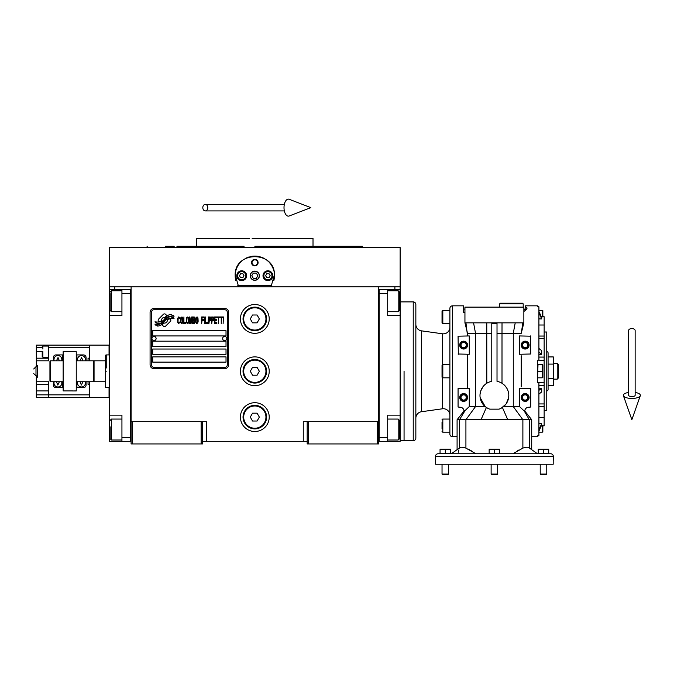 <?xml version="1.0" encoding="UTF-8"?>
<svg xmlns="http://www.w3.org/2000/svg" width="674" height="674" viewBox="0 0 674 674"><rect width="100%" height="100%" fill="white"/><g stroke="black" fill="none" stroke-linecap="round" stroke-linejoin="round"><path stroke-width="1.01" d="M307.184 441.327L202.453 441.327M378.535 421.688L378.535 443.947L307.184 443.947L307.184 421.688L378.535 421.688L378.535 286.846L400.137 286.846L400.137 289.458L387.702 289.458L387.702 315.643L400.137 315.643L400.137 415.142L387.702 415.142L387.702 441.327L400.137 441.327L400.137 429.54L399.48 429.54M303.258 441.327L303.258 421.688L307.184 421.688M269.221 371.281A14.398 14.398 0 0 0 254.823 356.883A14.398 14.398 0 0 0 240.416 371.281A14.398 14.398 0 0 0 254.823 385.688A14.398 14.398 0 0 0 269.221 371.281M269.221 417.105A14.398 14.398 0 0 0 254.823 402.707A14.398 14.398 0 0 0 240.416 417.105A14.398 14.398 0 0 0 254.823 431.503A14.398 14.398 0 0 0 269.221 417.105M269.221 318.92A14.398 14.398 0 0 0 254.823 304.513A14.398 14.398 0 0 0 240.416 318.92A14.398 14.398 0 0 0 254.823 333.318A14.398 14.398 0 0 0 269.221 318.92M131.101 308.793L131.101 421.688L131.101 286.846L394.897 286.846L394.897 289.458M201.147 443.947L201.147 421.688L131.101 421.688L131.101 443.947L202.453 443.947L202.453 421.688L206.379 421.688L206.379 441.327M308.498 443.947L308.498 421.688M131.101 440.012L130.444 440.012L130.444 289.458L109.5 289.458L109.5 286.846L131.101 286.846L114.74 286.846L114.74 289.458M201.147 421.688L202.453 421.688M131.101 290.772L130.444 290.772L130.444 293.392L121.935 293.392L121.935 315.643L109.5 315.643L109.5 415.142L121.935 415.142L121.935 437.401L130.444 437.401L130.444 441.327L131.101 441.327M378.535 441.327L379.192 441.327L379.192 289.458L387.702 289.458M377.229 443.947L377.229 421.688M132.416 443.947L132.416 421.688M170.834 320.234A1.634 1.634 0 0 0 170.353 319.08L170.202 318.928A7.591 7.591 0 0 0 167.304 319.636A2.873 2.873 0 0 1 163.858 323.031A11.399 11.399 0 0 1 162.114 324.876L163.335 326.098A1.634 1.634 0 0 0 165.644 326.098L170.353 321.388A1.634 1.634 0 0 0 170.834 320.234M227.323 312.374A2.62 2.62 0 0 0 224.712 309.754L154.009 309.754A2.62 2.62 0 0 0 151.397 312.374L151.397 364.735A2.62 2.62 0 0 0 154.009 367.355L224.712 367.355A2.62 2.62 0 0 0 227.323 364.735L227.323 312.374M152.703 356.883L152.703 362.123L226.017 362.123L226.017 356.883L152.703 356.883M152.703 349.031L152.703 354.263L226.017 354.263L226.017 349.031L152.703 349.031M152.703 341.17L152.703 346.411L226.017 346.411L226.017 341.17L152.703 341.17M152.703 330.698L152.703 335.938L226.017 335.938L226.017 330.698L152.703 330.698M171.946 317.597L171.398 316.679A12.014 12.014 0 0 0 168.593 317.176A6.268 6.268 0 0 0 165.509 319.265A234.459 234.459 0 0 1 163.883 321.254A9.874 9.874 0 0 1 161.608 323.284A6.487 6.487 0 0 1 157.893 324.312A46.573 46.573 0 0 1 154.927 324.127L155.5 325.087L157.042 325.188L157.573 326.073A7.54 7.54 0 0 0 163.63 322.526A9.958 9.958 0 0 1 165.821 319.982A6.748 6.748 0 0 1 170.278 318.431A77.569 77.569 0 0 1 174.052 318.608L173.513 317.707L171.946 317.597M171.946 315.255L171.423 314.379A7.102 7.102 0 0 0 167.354 315.803A8.636 8.636 0 0 0 165.324 317.959A18.923 18.923 0 0 1 164.085 319.619A6.142 6.142 0 0 1 161.313 321.506A10.329 10.329 0 0 1 157.986 322.046A26.294 26.294 0 0 1 154.927 321.852L157.539 323.68A7.759 7.759 0 0 0 164.279 320.209A9.967 9.967 0 0 1 166.537 317.74A7.524 7.524 0 0 1 170.412 316.207A16.345 16.345 0 0 1 174.052 316.258L173.521 315.365L171.946 315.255M166.857 315.584L165.636 314.362A1.634 1.634 0 0 0 163.327 314.362L158.626 319.072A1.634 1.634 0 0 0 158.626 321.38L158.778 321.532A7.591 7.591 0 0 0 161.667 320.824A2.873 2.873 0 0 1 165.122 317.42A11.416 11.416 0 0 1 166.857 315.584M179.958 322.526L180.025 321.827L179.149 322.661L178.02 321.827L178.147 318.204L179.149 317.791L180.025 318.625L179.714 317.37L178.585 316.957L177.641 318.49L177.768 322.526L178.585 323.503L179.958 322.526M182.031 316.957L180.969 317.37L180.522 319.181L180.716 322.526L181.533 323.503L182.595 323.082L183.033 321.271L182.848 317.926L182.031 316.957M183.918 316.957L183.539 323.503L185.797 323.503L185.797 322.661L183.918 322.661L183.918 316.957M187.802 316.957L186.74 317.37L186.294 319.181L186.487 322.526L187.305 323.503L188.366 323.082L188.804 321.271L188.619 317.926L187.802 316.957M191.062 323.503L191.947 318.347L192.317 323.503L192.317 316.957L191.753 316.957L190.818 322.804L189.874 316.957L189.31 316.957L189.31 323.503L189.689 318.347L190.565 323.503L191.062 323.503M194.896 320.293L194.643 317.092L192.823 316.957L192.823 323.503L194.643 323.36L194.896 320.293M197.153 316.957L196.083 317.37L195.645 319.181L195.831 322.526L196.648 323.503L197.718 323.082L198.156 321.271L197.962 317.926L197.153 316.957M201.669 323.503L202.04 320.436L203.674 320.436L203.674 319.602L202.04 319.602L202.04 317.791L203.927 317.791L203.927 316.957L201.669 316.957L201.669 323.503M204.424 323.503L204.803 316.957L204.424 323.503M205.68 316.957L205.309 323.503L207.567 323.503L207.567 322.661L205.68 322.661L205.68 316.957M208.064 323.503L208.443 316.957L208.064 323.503M211.265 319.046L210.76 317.092L208.94 316.957L208.94 323.503L209.319 320.571L210.76 320.436L211.265 319.046M214.088 319.046L213.582 317.092L211.762 316.957L211.762 323.503L212.142 320.571L213.582 320.436L214.088 319.046M216.851 323.503L216.851 322.661L214.964 322.661L214.964 320.436L216.598 320.436L216.598 319.602L214.964 319.602L214.964 317.791L216.851 317.791L216.851 316.957L214.593 316.957L214.593 323.503L216.851 323.503M219.732 317.648L219.732 316.957L217.348 316.957L217.348 317.648L218.351 317.648L218.351 323.503L218.73 317.648L219.732 317.648M222.622 317.648L222.622 316.957L220.238 316.957L220.238 317.648L221.241 317.648L221.241 323.503L221.611 317.648L222.622 317.648M223.119 323.503L223.498 316.957L223.119 323.503M181.281 317.926L182.031 317.791L182.595 318.625L182.595 321.827L182.031 322.661L180.969 321.827L181.281 317.926M187.052 317.926L187.802 317.791L188.366 318.625L188.366 321.827L187.802 322.661L186.74 321.827L187.052 317.926M193.202 319.737L193.202 317.791L194.39 317.791L194.575 319.602L193.202 319.737M194.702 320.993L194.575 322.526L193.202 322.661L193.202 320.571L194.702 320.993M196.395 317.926L197.153 317.791L197.718 318.625L197.718 321.827L197.153 322.661L196.083 321.827L196.395 317.926M210.701 319.602L209.319 319.737L209.319 317.648L210.701 317.791L210.701 319.602M213.523 319.602L212.142 319.737L212.142 317.648L213.523 317.791L213.523 319.602M154.009 368.67A3.926 3.926 0 0 1 150.083 364.735L150.083 312.374A3.926 3.926 0 0 1 154.009 308.448L224.712 308.448A3.926 3.926 0 0 1 228.638 312.374L228.638 364.735A3.926 3.926 0 0 1 224.712 368.67L154.009 368.67M151.92 338.5A2.098 2.098 0 0 0 153.95 340.648A2.098 2.098 0 0 0 156.107 338.618A2.098 2.098 0 0 0 154.076 336.461A2.098 2.098 0 0 0 151.92 338.5M222.614 338.5A2.098 2.098 0 0 0 224.653 340.648A2.098 2.098 0 0 0 226.801 338.618A2.098 2.098 0 0 0 224.771 336.461A2.098 2.098 0 0 0 222.614 338.5M235.774 280.519A19.639 19.639 0 0 1 235.462 272.389M235.732 271.117A19.639 19.639 0 0 1 237.383 266.677M237.467 266.525A19.639 19.639 0 0 1 240.281 262.515M240.837 261.925A19.639 19.639 0 0 1 244.19 259.204M245.142 258.631A19.639 19.639 0 0 1 249.026 256.954M249.928 256.693A19.639 19.639 0 0 1 254.78 256.078M254.823 256.078A19.639 19.639 0 0 1 259.692 256.693M260.568 256.937A19.639 19.639 0 0 1 264.478 258.614M265.43 259.195A19.639 19.639 0 0 1 268.774 261.9M269.356 262.506A19.639 19.639 0 0 1 272.153 266.491M272.237 266.643A19.639 19.639 0 0 1 273.897 271.074M274.158 272.33A19.639 19.639 0 0 1 273.855 280.536M271.824 285.532L237.812 285.532M250.366 275.717A4.448 4.448 0 0 0 254.823 280.165A4.448 4.448 0 0 0 259.271 275.717A4.448 4.448 0 0 0 254.823 271.268A4.448 4.448 0 0 0 250.366 275.717M251.545 262.624A3.269 3.269 0 0 1 254.823 259.347A3.269 3.269 0 0 1 258.091 262.624A3.269 3.269 0 0 1 254.823 265.893A3.269 3.269 0 0 1 251.545 262.624M236.818 275.717A4.912 4.912 0 0 0 241.73 280.628A4.912 4.912 0 0 0 246.633 275.717A4.912 4.912 0 0 0 241.73 270.805A4.912 4.912 0 0 0 236.818 275.717M263.003 275.717A4.912 4.912 0 0 0 267.915 280.628A4.912 4.912 0 0 0 272.818 275.717A4.912 4.912 0 0 0 267.915 270.805A4.912 4.912 0 0 0 263.003 275.717M241.73 279.777A4.061 4.061 0 0 0 245.783 275.717A4.061 4.061 0 0 0 241.73 271.656A4.061 4.061 0 0 0 237.669 275.717A4.061 4.061 0 0 0 241.73 279.777M241.73 280.3A4.583 4.583 0 0 0 246.313 275.717A4.583 4.583 0 0 0 241.73 271.133A4.583 4.583 0 0 0 237.147 275.717A4.583 4.583 0 0 0 241.73 280.3M240.593 273.754L239.464 275.717L240.593 277.68L242.859 277.68L243.996 275.717L242.859 273.754L240.593 273.754M267.915 279.777A4.061 4.061 0 0 0 271.967 275.717A4.061 4.061 0 0 0 267.915 271.656A4.061 4.061 0 0 0 263.854 275.717A4.061 4.061 0 0 0 267.915 279.777M267.915 280.3A4.583 4.583 0 0 0 272.49 275.717A4.583 4.583 0 0 0 267.915 271.133A4.583 4.583 0 0 0 263.332 275.717A4.583 4.583 0 0 0 267.915 280.3M266.778 273.754L265.64 275.717L266.778 277.68L269.044 277.68L270.181 275.717L269.044 273.754L266.778 273.754M252.025 262.624A2.797 2.797 0 0 0 254.823 265.421A2.797 2.797 0 0 0 257.62 262.624A2.797 2.797 0 0 0 254.823 259.827A2.797 2.797 0 0 0 252.025 262.624M254.823 280.3A4.583 4.583 0 0 0 259.397 275.717A4.583 4.583 0 0 0 254.823 271.133A4.583 4.583 0 0 0 250.239 275.717A4.583 4.583 0 0 0 254.823 280.3M251.798 275.717L253.306 278.337L256.331 278.337L257.839 275.717L256.331 273.096L253.306 273.096L251.798 275.717M254.823 246.263L362.418 246.263L313.014 246.263L313.014 238.402L257.535 238.402M362.418 246.263L362.89 247.569L358.248 247.569M347.767 247.569L344.304 247.569M335.399 247.569L304.244 247.569M260.231 238.402L252.16 238.402M249.405 238.402L196.623 238.402L196.623 246.263L176.874 246.263M244.123 246.263L196.623 246.263M265.649 246.263L313.014 246.263M165.332 246.263L174.237 246.263M205.402 247.569L174.237 247.569M165.332 247.569L146.747 247.569L147.227 246.263M254.823 247.569L362.89 247.569M238.638 286.846L235.209 274.731M235.209 276.694L235.184 275.717C233.962 250.383 275.683 250.383 274.453 275.717L274.436 276.694M274.436 274.731L270.999 286.846M400.137 286.846L400.137 247.569L109.5 247.569L109.5 286.846M230.154 441.327L219.909 441.327M279.617 441.327L288.624 441.327M224.021 441.327L220.044 441.327M223.423 441.327L227.913 441.327M378.535 290.772L379.192 290.772L379.192 293.392L387.702 293.392M378.535 440.012L379.192 440.012L379.192 437.401L387.702 437.401M379.192 441.327L387.702 441.327M400.137 289.458L400.137 315.643M399.48 420.711L399.48 437.94M399.48 420.382L398.174 419.068L398.174 440.012L387.702 440.012M399.48 292.272L399.48 310.411L398.174 311.717L398.174 290.983M399.48 307.167L399.48 305.263M109.5 367.094L109.5 375.477M121.935 293.392L121.935 289.458M130.444 441.327L121.935 441.327L121.935 437.401M109.5 415.142L109.5 441.327L121.935 441.327M109.5 315.643L109.5 301.244L110.157 301.244M109.5 289.458L109.5 301.244M121.935 311.717L111.463 311.717L110.157 310.411L110.157 293.653M111.463 311.717L111.463 290.772L121.935 290.772M110.157 438.302L110.157 426.853M110.157 438.707L111.463 440.012L111.463 419.068L121.935 419.068M94.057 371.281L94.057 360.809L105.574 360.809L105.574 381.762L94.057 381.762L94.057 371.281M106.231 371.281C106.231 392.394 106.231 392.394 106.231 371.281C106.231 350.177 106.231 350.177 106.231 371.281M105.574 360.809L105.574 355.156L106.231 354.92L106.231 368.012M105.574 371.281C105.574 350.48 105.574 350.48 105.574 371.281C105.574 392.091 105.574 392.091 105.574 371.281M105.574 381.762L105.574 387.415L109.5 387.651M400.137 415.142L400.137 429.54M404.063 371.281L404.063 440.67L404.063 371.281M266.601 318.92A11.787 11.787 0 0 1 254.823 330.698A11.787 11.787 0 0 1 243.036 318.92A11.787 11.787 0 0 1 254.823 307.133A11.787 11.787 0 0 1 266.601 318.92M265.944 318.92A11.129 11.129 0 0 1 254.823 330.049A11.129 11.129 0 0 1 243.693 318.92A11.129 11.129 0 0 1 254.823 307.791A11.129 11.129 0 0 1 265.944 318.92M259.355 318.92L257.089 314.994L252.548 314.994L250.281 318.92L252.548 322.846L257.089 322.846L259.355 318.92M266.601 371.281A11.787 11.787 0 0 1 254.823 383.068A11.787 11.787 0 0 1 243.036 371.281A11.787 11.787 0 0 1 254.823 359.503A11.787 11.787 0 0 1 266.601 371.281M265.944 371.281A11.129 11.129 0 0 1 254.823 382.411A11.129 11.129 0 0 1 243.693 371.281A11.129 11.129 0 0 1 254.823 360.16A11.129 11.129 0 0 1 265.944 371.281M259.355 371.281L257.089 367.355L252.548 367.355L250.281 371.281L252.548 375.216L257.089 375.216L259.355 371.281M266.601 417.105A11.787 11.787 0 0 1 254.823 428.891A11.787 11.787 0 0 1 243.036 417.105A11.787 11.787 0 0 1 254.823 405.327A11.787 11.787 0 0 1 266.601 417.105M265.944 417.105A11.129 11.129 0 0 1 254.823 428.234A11.129 11.129 0 0 1 243.693 417.105A11.129 11.129 0 0 1 254.823 405.975A11.129 11.129 0 0 1 265.944 417.105M259.355 417.105L257.089 413.179L252.548 413.179L250.281 417.105L252.548 421.031L257.089 421.031L259.355 417.105M631.858 328.55A3.269 2.039 0 0 1 635.135 330.58L635.135 395.326A3.269 1.205 0 0 1 631.858 396.531A3.269 1.205 0 0 1 628.589 395.326L628.589 330.58A3.269 2.039 0 0 1 631.858 328.55M628.589 392.445A8.509 3.126 0 0 0 623.425 395.731A8.509 3.126 0 0 0 631.858 398.452A8.509 3.126 0 0 0 640.3 395.731A8.509 3.126 0 0 0 635.135 392.445M202.815 207.643A3.269 2.477 -90 0 0 205.292 210.911A3.269 2.477 -90 0 0 207.769 207.643A3.269 2.477 -90 0 0 205.292 204.365A3.269 2.477 -90 0 0 202.815 207.643M284.007 207.643A8.509 4.364 -90 0 1 289.213 199.293L310.849 207.643L289.213 215.983A8.509 4.364 -90 0 1 284.007 207.643M63.154 381.762L50.592 381.762L49.935 381.105L49.935 361.466L50.592 360.809L63.154 360.809M50.592 381.762L50.592 360.809M76.246 360.809L93.787 360.809L93.787 381.762L76.246 381.762M442.43 377.726L442.43 408.789A6.546 6.546 0 0 1 449.887 415.277M449.887 327.294A6.546 6.546 0 0 1 442.43 333.782L421.486 330.841A6.546 6.546 0 0 1 415.85 324.354M442.034 374.559L442.034 375.056M442.034 428.891L442.034 422.345M442.034 316.957L442.034 320.723M541.306 316.729L544.145 316.729L544.145 417.56L538.914 417.56M525.518 447.401L526.377 447.266M517.75 450.67L518.98 449.946M457.09 449.676L457.09 419.725L522.881 419.725L522.881 448.117C525.804 447.106 527.818 446.963 528.913 447.679L537.439 453.762M502.02 322.846L464.942 322.846L464.942 307.133L523.858 307.133L523.858 322.846L502.02 322.846L502.004 333.318L497.016 333.318L497.016 323.554L491.776 323.554L491.776 381.341A14.398 14.398 0 0 0 489.804 409.152L498.996 409.152A14.398 14.398 0 0 0 508.803 395.503L508.609 397.837M508.592 397.921L506.123 403.869M505.896 404.181L501.279 408.158M523.858 309.096L525.164 309.096L525.164 309.754L525.164 305.827L537.599 305.827L537.599 306.78L537.599 305.827M523.858 311.481L526.2 309.754L527.127 308.077L525.164 306.51L525.164 309.096M461.319 407.433L460.687 407.29A3.926 3.926 0 0 1 464.024 411.174L464.015 410.955M458.379 452.161L458.531 451.42M458.691 450.679L458.876 449.929M464.942 312.5L463.636 312.5L463.636 309.096L464.942 309.096M523.841 322.838L521.659 331.701M458.067 388.569L458.067 407.029L460.687 407.29M467.537 388.308L467.537 354.263M458.067 354.002L469.273 354.263L469.273 335.938L458.067 336.2L458.328 354.263M466.964 331.01L467.537 333.318L491.776 333.318L491.776 323.554M457.09 436.744L452.507 436.744L452.507 305.827L463.636 305.827L463.636 312.5M465.945 322.846L467.537 335.938M473.569 322.846L475.524 333.318L475.524 406.574L469.273 406.574L465.144 410.483L459.483 419.725L459.483 447.966M486.771 322.846L486.796 383.279M502.004 383.279L502.004 333.318L521.255 333.318L521.583 332.012M515.222 322.846L513.276 333.318L513.276 406.574L503.613 406.574M522.847 322.846L521.255 333.318M530.724 336.2L519.519 335.938L519.519 354.263L530.724 354.002L530.463 335.938M521.255 355.805L521.255 386.766M530.463 388.308L519.519 388.308L519.519 406.574L513.276 406.574L522.881 419.725L531.5 419.725M524.776 410.946L524.894 412.143A3.926 3.926 0 0 1 528.113 407.29L530.724 407.029L530.724 388.569M537.599 436.744L537.599 435.792L537.599 436.744L531.71 436.744M537.599 435.792L538.914 435.792L538.914 382.411L537.599 382.411L537.599 360.16L544.145 360.329M537.599 306.78L538.914 306.78L538.914 360.16M523.858 309.754L526.2 309.754M508.786 394.829L508.803 395.503A14.398 14.398 0 0 0 497.016 381.341L497.016 322.829M463.636 309.096L463.636 305.827M464.024 411.174L463.897 412.143L464.024 411.174A3.926 3.926 0 0 1 463.897 412.143L465.144 410.483M458.328 388.308L469.273 388.308L469.273 406.574M452.507 436.744A2.62 2.62 0 0 1 449.887 434.123L449.887 308.448A2.62 2.62 0 0 1 452.507 305.827M485.398 384.264L484.185 385.351M484.134 385.402L483.191 386.463M483.014 386.682L480.722 390.987M480.68 391.122L480.048 394.248M480.149 397.567L485.187 406.574L475.524 406.574L465.919 419.725L465.919 448.117C462.415 446.955 460.266 446.955 459.483 448.117M502.324 383.481L504.514 385.258M504.725 385.469L506.696 388.005M506.789 388.165L508.103 391.072M508.238 391.527L508.752 394.357M524.894 412.143L529.309 419.725L529.309 447.966M544.145 382.242L538.914 382.411M463.148 447.376L463.678 447.485M468.565 449.263L469.795 449.937M471.059 450.679L471.488 450.94M440.796 453.492L449.811 453.492M538.989 453.492L547.996 453.492M435.488 460.308L435.488 456.382A2.62 2.62 0 0 1 438.1 453.762L550.692 453.762A2.62 2.62 0 0 1 553.312 456.382L553.312 460.308M475.895 453.762L465.919 448.117M459.887 447.679L451.361 453.762M442.818 323.503L449.887 323.503L449.887 310.411L442.818 310.411A0.784 0.784 0 0 0 442.034 311.194L442.034 322.711A0.784 0.784 0 0 0 442.818 323.503L442.818 310.411M442.818 377.828L449.887 377.828L449.887 364.735L442.818 364.735A0.784 0.784 0 0 0 442.034 365.527L442.034 377.044A0.784 0.784 0 0 0 442.818 377.828L442.818 364.735M487.605 408.2L485.187 406.574M486.392 407.475L481.009 419.725M502.4 407.475L507.783 419.725M523.656 410.483L519.519 406.574M522.881 448.117L512.897 453.762M544.145 417.56L544.145 425.842L541.306 425.842M538.914 423.66L541.694 423.66L538.914 429.835M538.914 431.149L541.694 424.974L541.694 423.66M538.914 388.216L541.694 388.216L538.914 390.398M538.914 394.105L541.694 391.914L541.694 388.216M537.599 364.735L542.797 364.735L542.25 364.735L542.25 371.281L542.722 369.681M537.599 377.828L537.995 364.735M538.914 352.173L541.694 354.356L541.694 350.657L538.914 348.466M541.694 354.356L538.914 354.356M538.914 312.736L541.694 318.912L541.694 317.597L538.914 311.422M541.694 318.912L538.914 318.912M449.887 419.068L442.818 419.068A0.784 0.784 0 0 0 442.034 419.851M449.887 432.16L442.818 432.16L442.818 419.068M523.201 303.864L522.544 303.207L500.285 303.207L499.636 303.864L523.201 303.864L523.201 307.133M499.636 303.864L499.636 307.133M445.303 453.492L440.063 453.492L440.063 449.213L440.063 449.651L445.312 449.642L445.303 453.492L450.544 453.492L450.544 449.213L450.544 449.651L444.966 449.491M543.488 453.492L538.256 453.492L538.256 449.213L538.256 449.651L543.505 449.642L543.488 453.492L548.729 453.492L548.729 449.213L548.729 449.651L543.16 449.491M494.396 453.492L494.396 449.651L499.636 449.651L499.636 449.213L499.636 453.492L489.164 453.492L489.164 449.213L489.164 449.651L494.404 449.642M435.598 460.308L435.598 464.234L553.202 464.234L553.202 460.308M460.359 397.466A3.269 3.269 0 0 1 463.636 394.197A3.269 3.269 0 0 1 466.905 397.466A3.269 3.269 0 0 1 463.636 400.744A3.269 3.269 0 0 1 460.359 397.466A3.269 3.269 0 0 1 463.636 394.197A3.269 3.269 0 0 1 466.905 397.466M460.359 345.105A3.269 3.269 0 0 1 463.636 341.828A3.269 3.269 0 0 1 466.905 345.105A3.269 3.269 0 0 1 463.636 348.374A3.269 3.269 0 0 1 460.359 345.105A3.269 3.269 0 0 1 463.636 341.828A3.269 3.269 0 0 1 466.905 345.105M442.034 431.377A0.784 0.784 0 0 0 442.818 432.16M442.43 408.789L421.486 411.73L421.486 330.841M521.887 345.105A3.269 3.269 0 0 1 525.164 341.828A3.269 3.269 0 0 1 528.433 345.105A3.269 3.269 0 0 1 525.164 348.374A3.269 3.269 0 0 1 521.887 345.105A3.269 3.269 0 0 1 525.164 341.828A3.269 3.269 0 0 1 528.433 345.105M521.887 397.466A3.269 3.269 0 0 1 525.164 394.197A3.269 3.269 0 0 1 528.433 397.466A3.269 3.269 0 0 1 525.164 400.744A3.269 3.269 0 0 1 521.887 397.466A3.269 3.269 0 0 1 525.164 394.197A3.269 3.269 0 0 1 528.433 397.466M542.435 431.781L542.25 425.614M538.914 432.16L542.25 432.16M544.145 332.012L546.766 332.012L546.766 410.559L544.145 410.559M542.663 365.957L542.772 366.892M542.435 371.669L542.772 373.447M542.435 377.448L542.25 371.281L537.995 371.281M537.995 377.828L542.25 377.828M542.797 310.411L542.25 310.411L542.797 310.411A1.963 1.963 0 0 1 542.84 310.672L542.84 316.729L542.84 310.672M538.914 310.411L542.25 310.411L542.25 316.957M542.663 311.624L542.772 312.567M542.722 315.348L542.368 316.729M441.352 449.272L441.79 449.238M446.592 449.272L447.022 449.238M539.537 449.272L539.975 449.238M544.777 449.272L545.215 449.238M490.445 449.272L490.883 449.238M495.685 449.272L496.115 449.238M442.034 313.183L442.034 313.68M415.85 418.217A6.546 6.546 0 0 1 421.486 411.73M542.84 431.899L542.84 425.842L542.84 431.899A1.963 1.963 0 0 1 542.797 432.16M542.84 365.005L542.84 377.566L542.84 365.005A1.963 1.963 0 0 0 542.797 364.735M440.063 449.213A1.567 1.567 0 0 1 440.282 449.179L450.333 449.179A1.567 1.567 0 0 1 450.544 449.213M538.256 449.213A1.567 1.567 0 0 1 538.467 449.179L548.518 449.179A1.567 1.567 0 0 1 548.729 449.213M489.164 449.213A1.567 1.567 0 0 1 489.375 449.179L499.426 449.179A1.567 1.567 0 0 1 499.636 449.213M415.85 405.335L415.85 417.77L415.85 405.335M400.137 301.901L413.229 301.901A2.62 2.62 0 0 1 415.85 304.513L415.85 438.049A2.62 2.62 0 0 1 413.229 440.67L400.137 440.67M448.581 474.066L442.034 474.066L442.675 474.707L447.932 474.707L448.581 474.066L448.581 464.234M442.034 474.066L442.034 464.234M497.673 474.066L491.127 474.066L491.767 474.707L497.024 474.707L497.673 474.066L497.673 464.234M491.127 474.066L491.127 464.234M546.766 474.066L540.219 474.066L540.86 474.707L546.125 474.707L546.766 474.066L546.766 464.234M540.219 474.066L540.219 464.234M546.766 351.651A1.306 1.306 0 0 1 548.072 352.957L548.072 389.614A1.306 1.306 0 0 1 546.766 390.92M553.312 364.103L548.072 364.103L548.072 356.925L553.312 356.925L553.312 385.646L548.072 385.646M548.072 378.468L553.312 378.468M553.312 363.429L557.238 363.429L557.238 379.142L553.312 379.142M557.238 379.142L558.544 377.828L558.544 364.735L557.238 363.429M63.154 351.609L76.246 351.651L63.154 351.609M66.431 351.651L66.852 351.609M76.246 390.92L72.556 390.962L76.246 390.962L76.246 351.651M72.556 351.609L72.977 351.651M63.154 390.92L72.977 390.92L63.154 390.92L63.154 351.651M81.487 386.994A3.926 3.926 0 0 1 77.78 381.762A3.926 3.926 0 0 0 81.487 386.994A3.926 3.926 0 0 0 85.185 381.762M85.185 360.809A3.926 3.926 0 0 0 81.487 355.577A3.926 3.926 0 0 0 77.78 360.809M61.62 360.809A3.926 3.926 0 0 0 57.922 355.577A3.926 3.926 0 0 0 54.215 360.809M54.215 381.762A3.926 3.926 0 0 0 57.922 386.994A3.926 3.926 0 0 0 61.62 381.762M88.033 360.809L88.033 358.197L89.339 358.197L89.339 345.105L36.32 345.105L36.32 351.651L42.209 351.651C42.209 345.315 42.209 345.315 42.209 351.651L42.209 356.554L42.209 351.651M86.07 360.809L86.07 357.54A2.62 2.62 0 0 0 83.45 354.92L76.246 354.92L76.903 354.92L76.903 357.186M62.505 357.178L62.505 354.92L63.154 354.92L55.959 354.92A2.62 2.62 0 0 0 53.339 357.54L53.339 360.809M76.903 385.393L76.903 387.651L76.246 387.651L83.45 387.651A2.62 2.62 0 0 0 86.07 385.031L86.07 381.762M63.154 387.651L62.505 387.651L63.154 387.651M36.32 381.762L48.755 381.762L48.755 397.466L36.32 397.466L36.32 377.179L37.626 377.179L37.626 365.392L36.32 365.392L36.32 351.651M36.32 394.846L89.339 394.846L89.339 384.374L88.033 384.374L88.033 381.762M48.755 345.105L48.755 360.809L36.32 360.809M53.339 381.762L53.339 385.031A2.62 2.62 0 0 0 55.959 387.651L62.505 387.651L62.505 385.376M36.32 365.392L36.32 366.707M36.32 375.865L36.32 377.179M36.32 384.374L48.755 384.374M48.755 397.466L89.339 397.466L48.755 397.466M89.339 394.846L89.339 397.466M48.755 358.197L36.32 358.197M62.455 381.762L62.505 382.411A3.926 3.926 0 0 0 62.446 381.762M76.903 360.16A3.926 3.926 0 0 0 76.954 360.809L76.903 354.92M62.505 354.92L62.455 360.809M62.446 360.809A3.926 3.926 0 0 0 62.505 360.16M62.505 382.411L62.505 387.651M76.903 387.651L76.954 381.762A3.926 3.926 0 0 0 76.903 382.411M42.209 356.554L42.866 357.212L42.866 351.651C42.866 344.473 42.866 344.473 42.866 351.651M48.755 346.082L42.866 346.082L42.866 349.031M109.5 397.466L109.045 397.466L109.045 387.651M109.045 354.92L109.045 345.105L89.406 345.105L89.406 360.809M109.045 397.466L89.406 397.466L89.406 381.762M109.5 345.105L109.045 345.105M400.137 301.244L399.48 301.244M109.5 429.54L110.157 429.54M459.702 397.466A3.926 3.926 0 0 1 463.636 393.54A3.926 3.926 0 0 1 467.562 397.466A3.926 3.926 0 0 1 463.636 401.392A3.926 3.926 0 0 1 459.702 397.466M459.702 345.105A3.926 3.926 0 0 1 463.636 341.17A3.926 3.926 0 0 1 467.562 345.105A3.926 3.926 0 0 1 463.636 349.031A3.926 3.926 0 0 1 459.702 345.105M521.238 345.105A3.926 3.926 0 0 1 525.164 341.17A3.926 3.926 0 0 1 529.09 345.105A3.926 3.926 0 0 1 525.164 349.031A3.926 3.926 0 0 1 521.238 345.105M521.238 397.466A3.926 3.926 0 0 1 525.164 393.54A3.926 3.926 0 0 1 529.09 397.466A3.926 3.926 0 0 1 525.164 401.392A3.926 3.926 0 0 1 521.238 397.466M541.34 425.757L544.145 425.757M538.914 406.515L544.145 406.515M538.914 403.937L544.145 403.937M538.914 385.486L544.145 385.486M538.914 357.085L544.145 357.085M538.914 338.634L544.145 338.634M538.914 336.056L544.145 336.056M541.34 316.814L544.145 316.814M435.488 456.382L553.312 456.382M442.43 333.782L442.43 364.845M466.248 397.466A2.62 2.62 0 0 0 463.636 394.846A2.62 2.62 0 0 0 461.016 397.466A2.62 2.62 0 0 0 463.636 400.086A2.62 2.62 0 0 0 466.248 397.466M466.248 345.105A2.62 2.62 0 0 0 463.636 342.485A2.62 2.62 0 0 0 461.016 345.105A2.62 2.62 0 0 0 463.636 347.717A2.62 2.62 0 0 0 466.248 345.105M413.229 301.901L413.229 440.67M527.784 345.105A2.62 2.62 0 0 0 525.164 342.485A2.62 2.62 0 0 0 522.544 345.105A2.62 2.62 0 0 0 525.164 347.717A2.62 2.62 0 0 0 527.784 345.105M527.784 397.466A2.62 2.62 0 0 0 525.164 394.846A2.62 2.62 0 0 0 522.544 397.466A2.62 2.62 0 0 0 525.164 400.086A2.62 2.62 0 0 0 527.784 397.466M80.021 381.762L81.369 385.031L82.953 381.762M82.953 360.809L81.596 357.54L80.021 360.809M59.379 360.809L58.031 357.54L56.456 360.809M56.456 381.762L57.804 385.031L59.379 381.762M37.626 375.865L35.992 375.865L33.7 373.573L35.992 375.865L35.992 366.707L33.7 368.99L35.992 366.707L37.626 366.707M48.755 347.717L89.339 347.717M36.32 347.717L42.209 347.717M36.32 390.92L48.755 390.92M387.702 419.068L398.174 419.068M399.48 438.707L398.174 440.012M387.702 311.717L398.174 311.717M387.702 290.772L398.174 290.772L399.48 292.078M110.157 292.078L111.463 290.772M121.935 440.012L111.463 440.012M110.157 420.382L111.463 419.068M106.231 354.92L109.5 354.92M640.3 395.731L631.858 419.683L623.425 395.731M205.292 210.911L284.344 210.911M205.292 204.365L284.344 204.365M464.942 322.846L467.217 332.012M457.09 419.725L464.428 410.483M531.71 449.676L531.71 419.725L524.364 410.483M544.145 325.011L538.914 325.011M48.755 357.212L42.866 357.212M42.209 346.739L42.866 346.082"/></g></svg>
